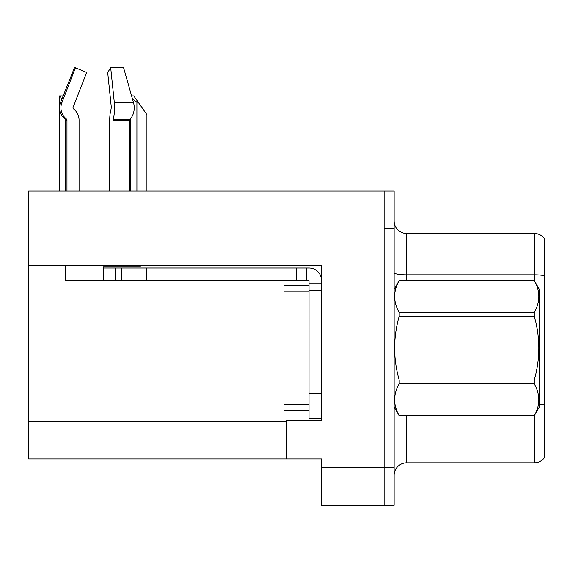 <?xml version="1.0" encoding="UTF-8"?>
<svg xmlns="http://www.w3.org/2000/svg" width="573" height="573" viewBox="0 0 573 573"><rect width="100%" height="100%" fill="white"/><g stroke="black" fill="none" stroke-linecap="round" stroke-linejoin="round"><path stroke-width="0.86" d="M321.546 290.568L321.546 393.207L309.026 393.207L309.026 418.24L321.546 418.24L321.546 393.207L321.546 420.618L286.5 420.618L286.5 458.923L28.65 458.923L28.65 265.657L321.546 265.657L321.546 290.568L309.026 290.568L309.026 280.555L296.513 280.555L296.513 268.035L309.026 268.035A12.52 12.52 0 0 1 321.546 280.562M286.5 458.923L321.546 458.923L321.546 505.236L384.132 505.236L384.132 467.683L384.132 505.236L394.145 505.236L394.145 467.683L384.132 467.683L384.132 191.06L28.65 191.06L28.65 265.657M544.35 238.497A12.52 12.52 0 0 0 534.337 233.49A12.52 12.52 0 0 1 544.35 238.497L544.35 457.798A12.52 12.52 0 0 1 534.337 462.805L406.665 462.805A12.52 12.52 0 0 0 394.145 475.318M384.132 191.06L394.145 191.06L394.145 228.606L384.132 228.606L384.132 467.683L321.546 467.683M544.35 276.601L544.35 457.798M394.145 228.606L394.145 467.683M544.35 275.735A12.52 2.17 180 0 0 534.337 274.861L534.337 233.49L406.665 233.49A12.52 12.52 0 0 1 394.145 220.97A12.52 12.52 0 0 0 406.665 233.49L406.665 280.555M131.611 95.927L133.788 95.927L138.172 102.187L136.926 102.187L132.47 98.964M146.939 191.06L146.939 114.707L138.172 102.187M130.665 191.06L130.665 118.489M59.571 191.06L59.571 95.927L60.151 95.927L61.712 99.516M62.98 96.343L62.693 95.927L60.151 95.927M112.967 191.06L112.967 120.137L113.404 118.074A13.766 3.567 -90 0 0 114.335 102.689L133.53 102.689A13.766 9.734 90 0 1 130.995 118.074A13.766 9.734 90 0 0 133.53 102.689L123.61 67.764L110.704 67.764L107.695 72.434L111.327 107.352L110.918 109.887A13.766 3.567 -90 0 0 109.73 120.137L109.73 191.06M65.702 191.06L65.702 120.137L66.977 120.137A1.253 1.21 -90 0 0 66.575 119.205L65.286 119.205L64.018 118.074L65.358 118.074L66.575 119.205A1.253 1.21 -90 0 1 66.977 120.137L66.977 191.06M79.067 191.06L79.067 120.137A13.766 13.301 90 0 0 74.648 109.887L73.43 108.755A1.253 1.21 -90 0 1 73.115 107.352L86.659 72.434L75.443 67.764L74.461 67.764L60.437 102.689C58.41 108.562 59.606 113.69 64.018 118.074M140.235 265.657L140.235 266.789L103.255 266.789L103.255 268.035L121.777 268.035L121.777 280.555L65.702 280.555L65.702 265.657M113.404 118.074L130.995 118.074L130.1 119.205A1.253 0.888 -90 0 0 129.806 120.137L129.806 191.06M73.115 107.352A1.253 1.21 -90 0 0 73.43 108.755L74.648 109.887M75.443 67.764L61.891 102.689A13.766 13.301 90 0 0 65.358 118.074M114.335 102.689L110.704 67.764M121.777 268.035L296.513 268.035M121.777 280.555L296.513 280.555M309.026 418.24L321.546 418.24M306.526 280.555L306.526 268.035M321.546 283.055L309.026 283.055M309.026 393.207L309.033 285.562L283.993 285.562L283.993 410.734L309.026 410.734M394.145 289.315L399.202 280.555L534.287 280.555L539.343 289.315L539.343 406.973L534.287 415.704C540.346 405.125 540.346 394.503 534.287 383.846L399.202 383.846C393.142 394.417 393.142 405.039 399.202 415.704L534.287 415.74M534.287 280.555L399.202 280.591C393.142 291.17 393.142 301.785 399.202 312.45L399.202 316.289C393.142 337.476 393.142 358.712 399.202 380.006L399.202 383.846M399.202 312.45L534.287 312.45C540.346 301.878 540.346 291.256 534.287 280.591M534.287 312.45L534.287 316.289L399.202 316.289M399.202 380.006L534.287 380.006C540.346 358.712 540.346 337.476 534.287 316.289M534.287 380.006L534.287 383.846M394.145 406.973L399.202 415.74M399.202 415.704L534.287 415.704M28.65 421.37L286.5 421.37M406.665 415.74L406.665 462.805M534.337 280.641L534.337 274.861L406.665 274.861A12.52 2.17 0 0 1 394.145 272.691M544.35 404.91A12.52 2.17 180 0 0 539.343 404.223M534.337 462.805L534.337 415.647M136.926 191.06L136.926 102.187M103.255 280.555L103.255 268.035M129.806 120.137L112.967 120.137M61.891 102.689L60.437 102.689M130.1 119.205L113.074 119.205M146.81 280.555L146.81 268.035M115.517 280.555L115.517 268.035M283.993 404.474L309.026 404.474M283.993 291.822L309.026 291.822M65.286 119.205L65.702 120.137"/></g></svg>
